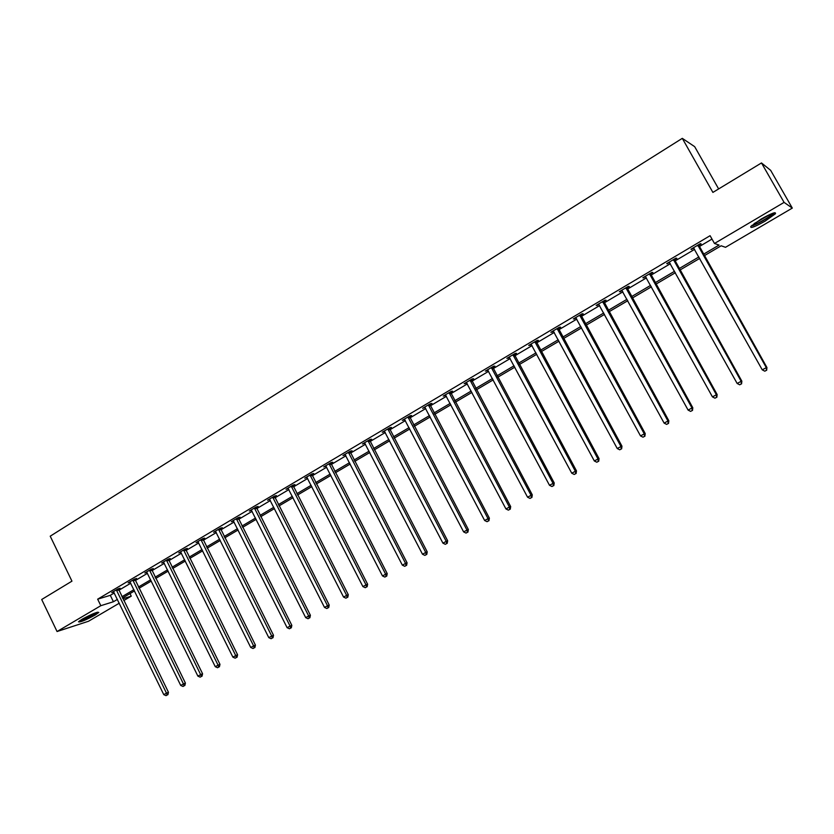 <?xml version="1.0" encoding="UTF-8"?>
<svg xmlns="http://www.w3.org/2000/svg" width="834" height="834" viewBox="0 0 834 834"><rect width="100%" height="100%" fill="white"/><g stroke="black" fill="none" stroke-linecap="round" stroke-linejoin="round"><path stroke-width="1.25" d="M82.066 619.245C91.928 613.939 97.505 611.676 98.787 612.448L95.17 615.023C85.402 620.277 79.845 622.529 78.49 621.789L82.066 619.245M761.119 219.071C771.575 213.233 776.339 211.461 775.411 213.765L765.028 221.187C754.676 226.963 749.943 228.714 750.819 226.452L761.119 219.071M718.637 188.932L694.67 146.659L682.295 138.35L50.217 536.189L71.953 581.152L41.7 599.5L57.056 631.526L100.82 605.692L113.424 601.741L117.417 599.396M682.295 138.35L712.893 192.414L761.484 162.943L770.658 170.345L792.3 208.093L725.517 247.302L721.149 245.79L704.167 255.788M130.01 593.579L131.261 596.154L123.766 600.563M119.272 603.201L88.508 621.257L57.056 631.526M703.343 254.328L719.064 245.071L714.477 243.476L710.088 235.699L97.661 599.177L110.307 595.33L114.289 592.964M118.772 590.316L130.761 583.216M135.233 580.568L147.43 573.344M151.913 570.685L164.319 563.346M168.812 560.688L181.426 553.213M185.919 550.555L198.753 542.955M203.256 540.296L216.319 532.561M220.812 529.892L234.104 522.021M238.597 519.363L252.118 511.357M256.622 508.688L270.383 500.546M274.886 497.877L288.898 489.579M293.401 486.92L307.652 478.476M312.156 475.807L326.667 467.217M331.171 464.548L345.943 455.802M350.447 453.143L365.48 444.241M369.983 441.572L385.287 432.512M389.791 429.844L405.376 420.617M409.88 417.949L425.747 408.556M430.25 405.887L446.409 396.317M450.902 393.658L467.363 383.911M471.856 381.253L488.62 371.328M493.113 368.67L510.179 358.557M514.672 355.899L532.061 345.599M536.543 342.951L554.266 332.453M558.738 329.805L576.794 319.12M581.267 316.472L599.656 305.578M604.118 302.94L622.873 291.837M627.324 289.2L646.433 277.889M650.874 275.251L670.348 263.721M674.789 261.094L694.639 249.345M699.069 246.718L711.986 239.066M698.621 245.436L701.165 243.935L700.351 243.664L690.938 249.251L693.971 248.198M674.352 259.822L676.854 258.342L675.978 258.113L666.7 263.617L669.692 262.585M650.437 273.99L652.907 272.53L651.969 272.353L642.826 277.764L645.777 276.752M626.897 287.938L629.316 286.5L628.315 286.364L619.318 291.702L622.227 290.712M603.691 301.689L606.089 300.271L605.025 300.177L596.154 305.432L599.02 304.462M580.839 315.231L583.195 313.834L582.08 313.782L573.344 318.963L576.158 318.004M558.321 328.575L560.646 327.199L559.468 327.189L550.857 332.286L553.64 331.348M536.126 341.731L538.42 340.376L537.19 340.397L528.704 345.422L531.446 344.505M514.255 354.69L516.517 353.355L515.235 353.407L506.874 358.37L509.574 357.463M492.706 367.46L494.927 366.147L493.592 366.241L485.357 371.12L488.015 370.244M471.45 380.054L473.639 378.751L472.263 378.886L464.142 383.703L466.769 382.827M450.506 392.47L452.664 391.188L451.236 391.344L443.229 396.098L445.815 395.243M429.854 404.709L431.981 403.447L430.5 403.635L422.609 408.316L425.163 407.482M409.484 416.771L411.589 415.53L410.067 415.759L402.28 420.367L404.803 419.554M389.405 428.676L391.48 427.446L389.905 427.706L382.233 432.252L384.714 431.449M369.598 440.415L371.641 439.205L370.035 439.487L362.456 443.98L364.917 443.188M350.061 451.986L352.073 450.798L350.426 451.111L342.962 455.531L345.38 454.759M330.796 463.412L332.776 462.234L331.088 462.568L323.728 466.936L326.115 466.185M311.78 474.671L313.74 473.514L312.02 473.879L304.744 478.184L307.11 477.444M293.026 485.784L294.965 484.637L293.193 485.034L286.031 489.287L288.356 488.557M274.522 496.751L276.429 495.625L274.626 496.042L267.558 500.233L269.851 499.524M256.257 507.572L258.144 506.457L256.309 506.905L249.324 511.044L251.597 510.335M238.243 518.258L240.098 517.153L238.232 517.622L231.341 521.709L233.572 521.021M220.457 528.798L222.292 527.703L220.385 528.203L213.587 532.228L215.797 531.55M202.902 539.191L204.705 538.118L202.777 538.639L196.063 542.621L198.242 541.954M185.565 549.46L187.358 548.407L185.388 548.949L178.768 552.869L180.915 552.223M168.458 559.604L170.23 558.561L168.228 559.124L161.692 562.992L163.818 562.356M151.569 569.612L153.31 568.579L151.288 569.163L144.835 572.989L146.93 572.364M134.9 579.494L136.62 578.473L134.566 579.077L128.186 582.862L130.208 582.163M118.428 589.252L120.127 588.241L118.042 588.867L111.746 592.599L113.789 591.984M761.484 162.943L784.085 202.391L792.3 208.093M97.661 599.177L100.82 605.692M714.477 243.476L784.085 202.391M121.91 596.748L133.92 589.68M138.402 587.032L150.62 579.839M155.114 577.191L167.54 569.872M172.044 567.224L184.679 559.781M189.182 557.133L202.047 549.554M206.551 546.906L219.634 539.202M224.137 536.543L237.45 528.704M241.964 526.046L255.506 518.07M260.02 515.412L273.802 507.291M278.316 504.643L292.348 496.376M296.862 493.718L311.145 485.305M315.659 482.646L330.191 474.087M334.705 471.429L349.498 462.714M354.012 460.055L369.076 451.184M373.59 448.525L388.925 439.497M393.439 436.839L409.056 427.644M413.57 424.986L429.468 415.624M433.972 412.966L450.172 403.427M454.676 400.779L471.168 391.063M475.672 388.415L492.467 378.521M496.96 375.873L514.067 365.792M518.571 363.144L535.991 352.886M540.484 350.238L558.238 339.782M562.721 337.144L580.818 326.49M585.291 323.853L603.733 313M608.205 310.363L626.98 299.302M631.453 296.664L650.593 285.395M655.055 282.768L674.57 271.279M679.012 268.663L698.902 256.945M122.89 598.781L131.261 596.154M699.726 258.404L679.825 270.112M675.373 272.728L655.858 284.206M651.396 286.833L632.245 298.103M627.773 300.73L608.987 311.78M604.504 314.418L586.073 325.27M581.59 327.908L563.492 338.552M558.999 341.189L541.245 351.635M536.752 354.283L519.311 364.541M514.818 367.189L497.7 377.249M493.196 379.897L476.402 389.791M471.898 392.439L455.395 402.144M450.892 404.792L434.691 414.321M430.177 416.979L414.279 426.33M409.765 428.989L394.138 438.184M389.624 440.832L374.289 449.86M369.775 452.518L354.7 461.379M350.186 464.038L335.383 472.753M330.869 475.401L316.326 483.96M311.812 486.618L297.529 495.021M293.015 497.679L278.973 505.936M274.459 508.594L260.667 516.705M256.153 519.353L242.6 527.328M238.097 529.986L224.773 537.815M220.27 540.474L207.176 548.178M202.672 550.826L189.808 558.394M185.304 561.042L172.659 568.486M168.155 571.123L155.729 578.442M151.235 581.089L139.007 588.272M134.524 590.92L122.504 597.988M110.307 595.33L113.424 601.741M691.459 248.939L691.772 249.502M667.294 263.263L667.596 263.825M643.483 277.378L643.796 277.93M620.037 291.274L620.34 291.827M596.946 304.973L597.238 305.515M574.188 318.463L574.48 319.005M551.764 331.755L552.056 332.286M529.663 344.849L529.955 345.391M507.885 357.765L508.177 358.297M486.42 370.484L486.702 371.015M465.257 383.035L465.539 383.557M444.397 395.399L444.678 395.921M403.552 419.617L403.823 420.138M383.546 431.47L383.817 431.991M166.466 560.167L218.081 665.167L215.266 666.689L163.693 562.429M149.547 570.195L200.66 674.623L197.887 676.124L146.867 572.395M697.808 245.175L766.31 367.638L762.255 369.837L693.471 247.75M698.538 244.737L766.936 367.533L766.31 367.638L766.436 370.306L764.809 371.193L766.436 370.306M766.675 370.265L766.936 367.533M762.255 369.837L764.809 371.193M773.274 213.077C772.148 215.276 759.284 223.085 753.873 224.878L751.924 225.357M752.612 225.753C761.525 221.98 768.823 217.632 774.494 212.733M754.061 223.679L770.762 214.067M96.546 612.469L93.815 614.293C88.279 617.389 83.713 619.443 80.127 620.454M83.15 618.62L93.241 613.699M79.355 621.007C83.64 619.672 88.738 617.348 94.638 614.022L97.442 612.198M673.465 259.603L741.155 381.294L737.152 383.463L669.191 262.137M674.268 259.134L741.843 381.148L741.155 381.294L741.29 383.932L739.695 384.797L741.29 383.932M741.572 383.869L741.843 381.148M737.152 383.463L739.695 384.797M649.498 273.813L716.375 394.743L712.444 396.88L645.287 276.304M650.353 273.302L717.136 394.555L716.375 394.743L716.542 397.338L714.967 398.193L716.542 397.338M716.844 397.265L717.136 394.555M712.444 396.88L714.967 398.193M625.886 287.813L691.98 407.982L688.102 410.088L621.747 290.274M626.814 287.261L692.804 407.763L691.98 407.982L692.168 410.547L690.615 411.391L692.168 410.547M692.501 410.453L692.804 407.763M688.102 410.088L690.615 411.391M602.628 301.595L667.951 421.024L664.125 423.099L598.541 304.024M603.607 301.011L668.837 420.763L667.951 421.024L668.159 423.557L666.637 424.381L668.159 423.557M668.514 423.453L668.837 420.763M664.125 423.099L666.637 424.381M579.713 315.179L644.275 433.868L640.512 435.911L575.689 317.566M580.756 314.564L645.224 433.576L644.275 433.868L644.515 436.37L643.014 437.183L644.515 436.37M644.89 436.255L645.224 433.576M640.512 435.911L643.014 437.183M557.143 328.565L620.955 446.524L617.254 448.536L553.182 330.91M558.238 327.918L621.966 446.19L620.955 446.524L621.215 448.994L619.735 449.797L621.215 448.994M621.622 448.859L621.966 446.19M617.254 448.536L619.735 449.797M534.896 341.752L597.988 458.992L594.34 460.973L530.987 344.067M536.043 341.075L599.052 458.627L597.988 458.992L598.27 461.431L596.81 462.224L598.27 461.431M598.697 461.285L599.052 458.627M594.34 460.973L596.81 462.224M512.973 354.752L575.356 471.273L571.759 473.222L509.126 357.035M514.182 354.033L576.471 470.876L575.356 471.273L575.658 473.681L574.219 474.463L575.658 473.681M576.106 473.524L576.471 470.876M571.759 473.222L574.219 474.463M491.362 367.554L553.046 483.376L549.502 485.305L487.567 369.806M492.623 366.814L554.224 482.959L553.046 483.376L553.369 485.763L551.952 486.524L553.369 485.763M553.839 485.586L554.224 482.959M549.502 485.305L551.952 486.524M470.063 380.189L531.06 495.313L527.568 497.21L466.331 382.399M471.377 379.407L532.29 494.854L531.06 495.313L531.404 497.658L530.007 498.419L531.404 497.658M531.894 497.481L532.29 494.854M527.568 497.21L530.007 498.419M449.067 392.626L509.397 507.072L505.946 508.938L445.387 394.816M450.423 391.824L510.679 506.582L509.397 507.072L509.762 509.397L508.375 510.137L509.762 509.397M510.272 509.199L510.679 506.582M505.946 508.938L508.375 510.137M428.374 404.907L488.036 518.665L484.637 520.499L424.735 407.055M429.771 404.073L489.37 518.143L488.036 518.665L488.411 520.958L487.056 521.688L488.411 520.958M488.953 520.75L489.37 518.143M484.637 520.499L487.056 521.688M407.962 417L466.977 530.09L463.631 531.904L404.375 419.127M409.411 416.145L468.364 529.548L466.977 530.09L467.374 532.353L466.039 533.082L467.374 532.353M467.926 532.134L468.364 529.548M463.631 531.904L466.039 533.082M387.831 428.937L446.221 541.36L442.917 543.143L384.297 431.032M389.322 428.05L447.649 540.786L446.221 541.36L446.638 543.591L445.314 544.31L446.638 543.591M447.201 543.361L447.649 540.786M442.917 543.143L445.314 544.31M367.982 440.696L425.747 552.462L422.494 554.235L364.5 442.771M369.514 439.789L427.216 551.868L425.747 552.462L426.184 554.683L424.881 555.381L426.184 554.683M426.768 554.443L427.216 551.868M422.494 554.235L424.881 555.381M348.414 452.309L405.564 563.419L402.353 565.16L344.974 454.342M349.988 451.371L407.075 562.804L405.564 563.419L406.012 565.608L404.73 566.307L406.012 565.608M406.617 565.358L407.075 562.804M402.353 565.16L404.73 566.307M329.096 463.756L385.652 574.23L382.483 575.94L325.708 465.768M330.712 462.797L387.205 573.584L385.652 574.23L386.111 576.388L384.849 577.076L386.111 576.388M386.736 576.127L387.205 573.584M382.483 575.94L384.849 577.076M310.05 475.046L366.011 584.884L362.894 586.573L306.703 477.027M311.707 474.066L367.617 584.217L366.011 584.884L366.491 587.021L365.24 587.699L366.491 587.021M367.137 586.75L367.617 584.217M362.894 586.573L365.24 587.699M291.264 486.18L346.642 595.393L343.566 597.071L287.959 488.14M292.953 485.179L348.289 594.705L346.642 595.393L347.142 597.509L345.901 598.176L347.142 597.509M347.799 597.227L348.289 594.705M343.566 597.071L345.901 598.176M272.718 497.179L327.533 605.765L324.499 607.413L269.455 499.107M274.438 496.157L329.211 605.057L327.533 605.765L328.043 607.861L326.824 608.518L328.043 607.861M328.711 607.569L329.211 605.057M324.499 607.413L326.824 608.518M254.422 508.021L308.684 616.003L305.682 617.629L251.211 509.928M256.184 506.978L310.394 615.263L308.684 616.003L309.206 618.067L308.007 618.713L309.206 618.067M309.894 617.765L310.394 615.263M305.682 617.629L308.007 618.713M236.366 518.727L290.076 626.094L287.115 627.7L233.197 520.604M238.159 517.664L291.827 625.344L290.076 626.094L290.618 628.138L289.429 628.773L290.618 628.138M291.316 627.835L291.827 625.344M287.115 627.7L289.429 628.773M218.55 529.288L271.717 636.061L268.798 637.645L215.412 531.143M220.374 528.203L273.51 635.279L271.717 636.061L272.27 638.073L271.102 638.708L272.27 638.073M272.989 637.76L273.51 635.279M268.798 637.645L271.102 638.708M200.963 539.713L253.609 645.891L250.721 647.455L197.867 541.547M202.818 538.628L255.423 645.089L253.609 645.891L254.172 647.882L253.015 648.508L254.172 647.882M254.902 647.57L255.423 645.089M250.721 647.455L253.015 648.508M183.605 550.013L235.73 655.587L232.884 657.129L180.551 551.816M185.492 548.918L237.586 654.773L235.73 655.587L236.303 657.567L235.167 658.182L236.303 657.567M237.044 657.244L237.586 654.773M232.884 657.129L235.167 658.182M168.395 559.072L219.968 664.333L218.081 665.167L218.664 667.127L217.538 667.732L218.664 667.127M219.425 666.783L219.968 664.333M215.266 666.689L217.538 667.732M151.507 569.101L202.579 673.768L200.66 674.623L201.255 676.551L200.15 677.156L201.255 676.551M202.026 676.218L202.579 673.768M197.887 676.124L200.15 677.156M132.835 580.099L183.459 683.953L180.728 685.444L129.906 581.84M134.827 579.005L185.409 683.088L183.459 683.953L184.074 685.871L182.98 686.465L184.074 685.871M184.846 685.517L185.409 683.088M180.728 685.444L182.98 686.465M116.343 589.878L166.477 693.169L163.777 694.639L113.445 591.598M118.365 588.773L168.458 692.283L166.477 693.169L167.102 695.066L166.018 695.65L167.102 695.066M167.895 694.712L168.458 692.283M163.777 694.639L166.018 695.65M697.839 245.457L698.652 245.717M698.048 246.093L698.861 246.353M673.497 259.885L674.383 260.093M673.705 260.521L674.591 260.729M649.53 274.094L650.478 274.261M649.738 274.72L650.676 274.897M625.917 288.084L626.928 288.22M626.125 288.71L627.126 288.845M602.659 301.866L603.733 301.96M602.857 302.492L603.931 302.586M579.745 315.45L580.871 315.502M579.943 316.065L581.069 316.117M557.175 328.836L558.353 328.846M557.373 329.451L558.551 329.461M534.928 342.023L536.158 341.992M535.126 342.628L536.356 342.597M513.004 355.013L514.297 354.95M513.202 355.618L514.484 355.555M491.393 367.815L492.738 367.721M491.591 368.419L492.925 368.326M470.095 380.44L471.481 380.314M470.293 381.044L471.679 380.909M449.099 392.887L450.537 392.72M449.286 393.481L450.725 393.314M428.405 405.157L429.885 404.959M428.593 405.751L430.073 405.553M407.993 417.261L409.515 417.031M408.18 417.844L409.702 417.615M387.862 429.187L389.436 428.926M388.05 429.771L389.614 429.51M368.023 440.946L369.629 440.665M368.201 441.53L369.806 441.238M348.445 452.549L350.092 452.236M348.622 453.123L350.27 452.81M329.128 463.996L330.827 463.652M329.305 464.569L331.004 464.225M310.081 475.286L311.812 474.921M310.258 475.86L311.989 475.484M291.295 486.43L293.057 486.024M291.462 486.993L293.234 486.587M272.749 497.418L274.553 496.991M272.927 497.981L274.73 497.554M254.453 508.26L256.288 507.812M254.62 508.823L256.465 508.365M236.397 518.967L238.274 518.487M236.564 519.519L238.441 519.04M218.581 529.527L220.489 529.027M218.748 530.08L220.656 529.58M200.994 539.952L202.933 539.431M201.161 540.495L203.1 539.973M183.626 550.242L185.596 549.7M183.793 550.784L185.763 550.242M166.498 560.396L168.489 559.833M166.654 560.938L168.656 560.375M149.578 570.425L151.6 569.841M149.734 570.967L151.767 570.373M132.867 580.328L134.92 579.724M133.033 580.86L135.087 580.255M116.374 590.107L118.459 589.482M116.531 590.639L118.616 590.003"/></g></svg>
